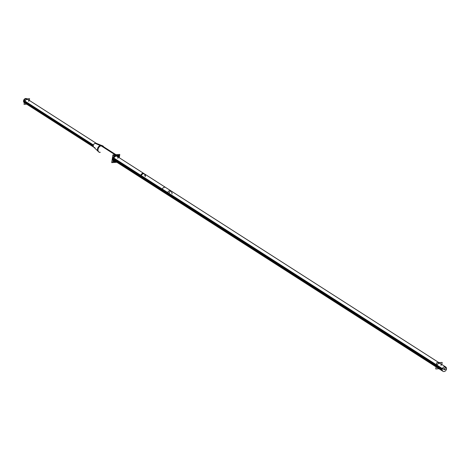 <?xml version="1.0" encoding="UTF-8"?>
<svg xmlns="http://www.w3.org/2000/svg" width="470" height="470" viewBox="0 0 470 470"><rect width="100%" height="100%" fill="white"/><g stroke="black" fill="none" stroke-linecap="round" stroke-linejoin="round"><path stroke-width="0.7" d="M94.893 147.539A2.303 1.78 -57.3 0 1 93.307 145.512A2.303 1.78 -57.3 0 0 93.771 147.151L97.889 151.087L93.771 147.151A2.303 1.78 -57.3 0 0 93.982 147.321L25.568 103.471A2.303 1.78 -57.3 0 1 24.892 101.661A2.303 1.78 -57.3 0 1 28.053 99.587L96.468 143.438M100.88 145.412L95.557 143.215A2.303 1.78 -57.3 0 0 93.307 145.512A2.303 1.78 -57.3 0 1 95.557 143.215A2.303 1.78 -57.3 0 1 96.233 143.315L101.526 145.412L96.233 143.315M115.949 154.695L101.455 145.406A3.584 2.767 122.7 0 0 97.848 147.844A3.584 2.767 122.7 0 0 98.565 151.775L98.865 151.969A3.584 2.767 -57.3 0 1 98.665 151.822M98.535 151.71A3.584 2.767 -57.3 0 1 98.148 148.038A3.584 2.767 -57.3 0 1 101.314 145.588A3.584 2.767 122.7 0 1 102.36 145.741M113.811 161.551A3.584 2.767 -57.3 0 1 112.994 157.867A3.584 2.767 -57.3 0 1 116.26 155.171A3.584 2.767 -57.3 0 1 117.682 155.511M117.829 155.617A3.584 2.767 -57.3 0 1 118.763 157.421A3.584 2.767 -57.3 0 0 116.26 155.171A3.584 2.767 -57.3 0 0 112.759 158.743A3.584 2.767 -57.3 0 0 115.232 161.892A3.584 2.767 -57.3 0 1 113.963 161.639M115.996 161.733A3.584 2.767 -57.3 0 1 115.232 161.892A3.584 2.767 -57.3 0 0 115.996 161.733M114.228 160.905A2.814 2.174 -57.3 0 1 113.587 158.008A2.814 2.174 -57.3 0 1 116.149 155.887A2.814 2.174 -57.3 0 1 117.265 156.157M117.412 156.263A2.814 2.174 -57.3 0 1 117.894 156.863A2.814 2.174 -57.3 0 0 116.149 155.887A2.814 2.174 -57.3 0 0 113.423 158.572A2.814 2.174 -57.3 0 0 115.127 161.175A2.814 2.174 -57.3 0 1 114.38 160.993M113.722 159.876A2.562 1.98 122.7 0 0 114.363 160.687L141.3 177.948A2.562 1.98 122.7 0 1 140.548 175.945L436.283 365.495M438.951 362.646L117.13 156.375A2.562 1.98 122.7 0 0 116.119 156.128A2.562 1.98 122.7 0 1 117.882 158.384M440.343 363.539A2.562 1.98 122.7 0 0 436.83 365.842A2.562 1.98 122.7 0 0 437.582 367.851M93.283 146.011L23.5 101.285A2.303 1.78 122.7 0 1 24.563 99A2.303 1.78 122.7 0 1 26.69 98.712L96.356 143.368M26.672 104.175L24.035 104.358L24.851 99.029L29.587 98.7L29.328 100.404M93.436 145.007L23.653 100.28A2.303 1.78 122.7 0 0 24.199 102.589L93.871 147.245M101.403 145.4L95.992 143.244M102.296 145.753A3.648 2.82 122.7 0 0 98.577 147.827A3.648 2.82 122.7 0 0 98.782 151.945A3.648 2.82 122.7 0 0 99.599 152.439M103.465 146.405A3.648 2.82 122.7 0 0 102.677 145.864A3.648 2.82 122.7 0 0 100.891 145.853M100.233 145.565L95.105 143.309M115.091 162.079A3.584 2.767 122.7 0 0 116.296 161.927M119.057 157.614A3.584 2.767 122.7 0 0 117.982 155.705A3.584 2.767 122.7 0 0 116.108 155.429M115.05 154.753L100.562 145.465A3.584 2.767 122.7 0 1 102.431 145.741L102.56 145.817M116.848 162.279L111.707 162.638L112.894 154.906L119.785 154.424L119.274 157.75M117.001 155.37A3.584 2.767 122.7 0 0 113.399 157.808A3.584 2.767 122.7 0 0 114.11 161.739A3.584 2.767 122.7 0 0 115.984 162.015M116.889 156.099A2.814 2.174 122.7 0 0 113.987 157.955A2.814 2.174 122.7 0 0 114.527 161.093A2.814 2.174 122.7 0 0 115.426 161.369A2.814 2.174 122.7 0 1 115.203 161.345M118.193 157.056A2.814 2.174 122.7 0 0 117.565 156.351A2.814 2.174 122.7 0 0 115.996 156.163M113.481 155.641L118.957 155.259L118.64 157.344M115.755 161.58L112.536 161.803M113.928 158.084L141.276 175.61A2.562 1.98 -57.3 0 0 141.84 178.295L113.828 160.341M113.664 159.389L141.071 176.955A2.562 1.98 -57.3 0 1 142.193 174.346A2.562 1.98 -57.3 0 1 144.601 173.982A2.562 1.98 -57.3 0 1 145.177 176.632M171.538 191.249L143.526 173.295L142.51 173.048L139.989 176.262L168.001 194.216L170.522 191.002L171.538 191.249L172.114 193.899M140.195 174.922L168.207 192.876L168.771 195.561L140.759 177.607L140.195 174.922M444.191 366.853L446.5 368.333A2.562 1.98 -57.3 0 1 445.378 370.942A2.562 1.98 -57.3 0 1 442.969 371.3A2.562 1.98 -57.3 0 1 442.405 368.621L162.285 189.075A2.562 1.98 -57.3 0 0 162.849 191.76L442.969 371.3M445.73 366.994L165.61 187.448A2.562 1.98 -57.3 0 0 163.202 187.812A2.562 1.98 -57.3 0 0 162.079 190.421L442.2 369.961A2.562 1.98 -57.3 0 1 443.322 367.352A2.562 1.98 -57.3 0 1 445.73 366.994A2.562 1.98 -57.3 0 1 446.294 369.673L444.814 368.727M438.974 368.744L435.755 368.968L436.695 362.805L442.17 362.423L441.853 364.503M442.511 368.386L443.809 369.22A0.64 0.493 -57.3 0 1 444.879 369.15L444.127 368.668M444.191 368.627L444.89 369.073A0.64 0.493 -57.3 0 1 443.821 369.144L442.54 368.327M93.307 145.512L24.892 101.661A2.303 1.78 -57.3 0 1 27.143 99.37A2.303 1.78 -57.3 0 1 28.735 101.397M101.514 145.718L115.555 154.718M100.286 152.309A3.584 2.767 -57.3 0 1 97.813 149.16A3.584 2.767 -57.3 0 1 101.314 145.588M113.722 158.748L140.548 175.945A2.562 1.98 122.7 0 1 143.05 173.395A2.562 1.98 122.7 0 1 144.813 175.645M171.75 192.912A2.562 1.98 122.7 0 0 169.981 190.655A2.562 1.98 122.7 0 0 167.484 193.205A2.562 1.98 122.7 0 0 168.178 195.179M441.095 365.543A2.562 1.98 122.7 0 0 439.332 363.292A2.562 1.98 122.7 0 0 436.83 365.842M162.097 189.757L442.217 369.297L162.097 189.757M442.523 368.357L443.815 369.185L442.523 368.357M144.061 173.642A2.562 1.98 122.7 0 0 140.548 175.945M171.051 190.938A2.562 1.98 122.7 0 0 168.9 191.032A2.562 1.98 122.7 0 0 167.484 193.205M436.072 366.882L141.3 177.948M116.589 156.028L144.601 173.982"/></g></svg>
